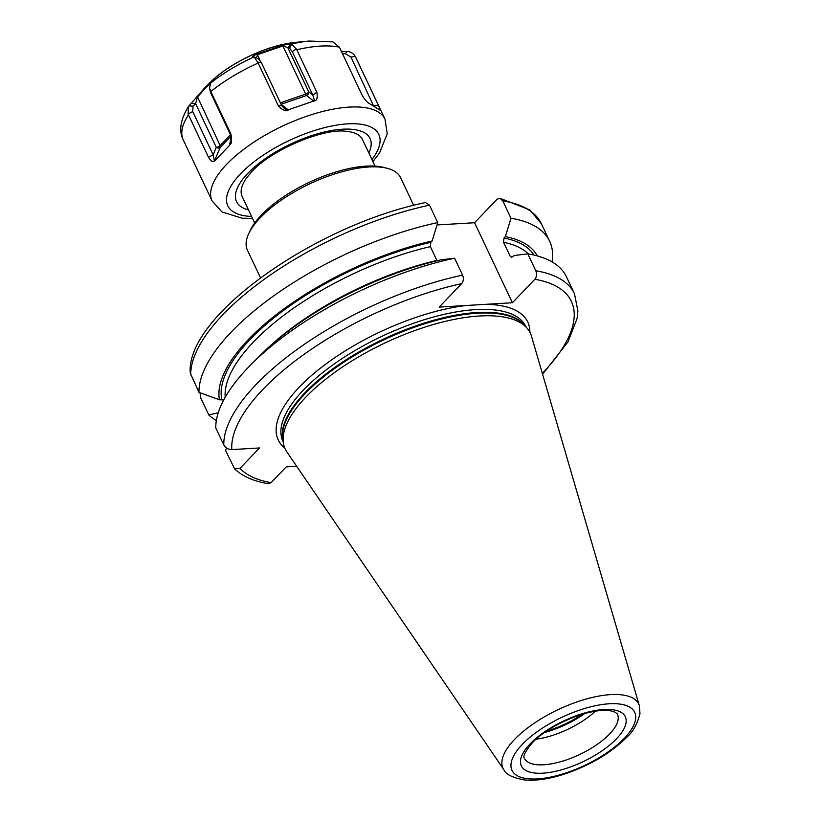 <?xml version="1.0" encoding="UTF-8"?>
<svg xmlns="http://www.w3.org/2000/svg" width="821" height="821" viewBox="0 0 821 821"><rect width="100%" height="100%" fill="white"/><g stroke="black" fill="none" stroke-linecap="round" stroke-linejoin="round"><path stroke-width="1.23" d="M216.354 420.557A192.309 75.45 -25.3 0 1 208.791 414.964L200.55 397.538L200.026 392.766M552.03 261.878A192.309 75.45 -25.3 0 0 549.639 241.23A192.309 75.45 -25.3 0 0 510.98 218.253L502.739 200.827L499.794 198.22L529.925 209.95L541.398 223.805A192.309 75.45 154.7 0 0 502.739 200.827M437.039 260.78L430.327 246.618L430.809 242.349L432.133 240.964A174.894 68.615 154.7 0 0 219.433 399.755L198.959 392.376L190.236 373.021C185.69 315.644 316.906 224.523 425.545 202.592L429.516 205.168A192.309 75.45 154.7 0 0 190.718 374.94M198.959 392.376A192.309 75.45 -25.3 0 1 437.757 222.604L429.516 205.168M529.863 332.218A137.99 54.135 154.7 0 0 485.488 304.345L439.184 307.095L461.648 283.635C463.526 281.213 463.834 278.381 462.582 275.127L454.577 258.204L441.062 259.836A174.894 68.615 -25.3 0 0 260.421 355.195L251.606 364.011A192.309 75.45 -25.3 0 0 215.779 427.967L223.784 444.9C225.477 447.886 228.156 449.456 231.809 449.6L259.518 447.958L239.968 468.37L234.632 468.924C242.759 476.457 254.007 481.383 268.354 483.713L271.104 482.666L286.19 466.913L296.679 466.287M499.794 198.22L497.033 199.257L474.579 222.727L437.039 224.954M432.133 240.964L437.757 222.604M485.488 304.345L512.396 302.744L474.579 222.727M510.98 218.253L505.356 236.622L504.022 238.008L503.54 242.267L510.087 256.111L511.504 257.394L514.274 255.495L527.8 253.853A192.309 75.45 -25.3 0 1 566.469 276.831L574.464 293.754A192.309 75.45 -25.3 0 0 535.805 270.786L527.8 253.853M535.805 270.786C537.057 274.029 536.739 276.862 534.861 279.284L512.396 302.744M234.632 468.924L225.611 450.565L226.555 448.009M208.791 414.964L218.263 412.717M219.433 399.755L223.733 399.971M537.273 255.895A174.894 68.615 154.7 0 0 505.356 236.622M251.606 364.011A192.309 75.45 -25.3 0 1 454.577 258.204M503.95 769.831L286.827 451.858A135.568 53.191 -25.3 0 1 283.389 443.104A135.568 53.191 -25.3 0 1 305.874 397.087A135.568 53.191 154.7 0 1 427.382 326.327A135.568 53.191 154.7 0 1 526.908 327.99A135.568 53.191 154.7 0 1 531.485 336.21L639.385 705.814A75.05 29.443 154.7 0 0 587.723 698.599A75.05 29.443 154.7 0 0 514.49 739.516A75.05 29.443 154.7 0 0 503.95 769.831C505.695 774.336 512.53 777.703 524.465 779.95C535.323 780.935 547.935 779.211 562.303 774.778C588.719 766.178 610.177 753.678 626.71 737.289C632.837 732.004 637.26 724.153 639.98 713.747L639.385 705.814M595.287 711.232A51.446 20.186 -25.3 0 1 536.123 739.198M295.765 42.353C267.554 44.888 229.244 63.001 209.376 83.198A70.893 27.811 154.7 0 1 295.765 42.353L309.076 41.05L332.946 41.902L339.422 47.218A95.626 37.52 154.7 0 0 296.802 49.753L291.865 44.016L290.439 43.934L282.516 45.278L256.799 54.135C253.607 55.643 252.242 56.577 252.704 56.936L254.233 56.977L258.153 63.063A95.626 37.52 154.7 0 0 210.812 91.521L209.529 88.104L210.648 83.178L213.244 80.653C214.558 79.175 214.219 79.268 212.229 80.93L204.48 88.114L188.461 106.473L188.091 113.996L208.513 157.314C211.13 161.265 213.07 162.496 214.343 161.008L220.295 147.349A3.027 1.94 43.7 0 0 220.12 145.533L230.475 134.716M213.244 80.653L214.137 79.616M355.37 56.628L356.17 58.168A95.626 37.52 154.7 0 0 355.698 57.265L355.247 56.413C353.348 53.334 350.588 51.682 346.965 51.466L341.505 51.631M210.812 91.521L230.875 133.956L231.132 136.112L229.552 145.379L214.804 160.793M346.965 51.466L345.364 53.704L350.967 57.06L355.247 56.413L355.698 57.265L378.378 105.242L374.048 105.888L374.848 106.514M380.318 110.271L378.378 105.242M380.215 110.25L368.106 102.769M339.422 47.218L362.102 95.195C364.545 99.392 366.823 102.071 368.937 103.241L368.29 102.892M296.802 49.753L316.855 92.188L312.78 94.99L314.525 100.778C316.947 100.634 317.717 97.771 316.855 92.188M258.153 63.063L278.216 105.499C281.572 109.583 284.661 111.112 287.504 110.086L314.525 100.778M229.983 144.64L229.983 144.67C231.768 143.819 232.066 140.247 230.875 133.956M214.343 161.008L213.162 154.871L192.699 111.574L193.038 106.176L195.624 103.703L197.358 97.371L204.439 89.037L210.669 83.157M208.513 157.314L213.162 154.871L216.251 147.339A3.027 1.19 154.7 0 0 220.12 145.533L197.348 96.478M188.871 105.93L193.038 106.176M191.406 103.467L195.624 103.703L216.251 147.339A3.027 2.247 -157.8 0 0 220.295 147.349L231.101 136.06L210.658 92.814L209.529 88.104M212.229 80.93L212.136 81.71M254.233 56.977L258.769 58.927M350.967 57.06L373.483 105.745M342.531 53.806L345.364 53.704M292.317 51.692L312.78 94.99L308.686 91.767A3.027 1.19 -25.3 0 1 305.669 94.107L282.896 45.945L289.536 48.172L292.317 51.692L296.35 48.921M287.504 110.086L284.353 108.444L281.747 105.683L261.283 62.386L258.502 58.866M278.216 105.499L281.747 105.683M256.799 54.135L257.404 54.73L282.896 45.945L282.516 45.278M256.491 57.942L257.404 54.73L259.877 59.964M290.439 43.934L288.058 48.131L308.686 91.767A3.027 2.73 128.2 0 1 306.582 95.482A3.027 0.749 71 0 1 305.669 94.107L280.392 102.81M291.865 44.016L289.536 48.172M288.397 110.014L281.09 104.267A3.027 0.749 71 0 1 281.069 104.257L306.582 95.482L313.889 101.229M254.684 223.014L242.164 196.527A66.573 26.118 -25.3 0 1 246.485 178.065L251.801 171.692C270.93 150.058 322.879 128.261 345.528 131.247A66.573 26.118 -25.3 0 1 362.543 139.632L375.053 166.109M413.692 205.363L400.607 177.675A84.727 33.24 154.7 0 0 387.225 168.315L383.776 167.422A81.7 32.06 154.7 0 0 261.417 215.01A81.7 32.06 154.7 0 0 250.159 230.588L248.66 233.811A84.727 33.24 154.7 0 0 247.398 250.087L260.483 277.785M387.225 168.315A84.727 33.24 154.7 0 0 260.329 217.657A84.727 33.24 154.7 0 0 248.66 233.811M221.803 399.611A172.482 67.671 -25.3 0 1 430.809 242.349M504.022 238.008A172.482 67.671 -25.3 0 1 534.019 255.074M430.327 246.618A169.465 66.491 154.7 0 0 225.221 397.282M528.416 253.956A169.465 66.491 154.7 0 0 503.54 242.267M510.087 256.111A169.465 66.491 -25.3 0 1 513.043 256.778M265.85 349.951A169.465 66.491 -25.3 0 1 436.864 260.462M223.784 444.9A192.309 75.45 -25.3 0 1 462.582 275.127M239.968 468.37A186.254 73.079 154.7 0 0 271.104 482.666M542.322 373.319A186.254 73.079 154.7 0 0 534.861 279.284M461.648 283.635A186.254 73.079 154.7 0 0 231.809 449.6M466.092 305.494A137.99 54.135 154.7 0 0 299.296 387.132A137.99 54.135 -25.3 0 0 284.774 448.071M526.148 327.138L525.881 326.573A134.357 52.718 154.7 0 0 430.82 317.778A134.357 52.718 154.7 0 0 303.452 389.985A134.357 52.718 -25.3 0 0 282.947 441.411L283.204 441.975M283.019 440.785A134.357 52.718 -25.3 0 1 304.817 392.879A134.357 52.718 154.7 0 1 427.895 321.935A134.357 52.718 154.7 0 1 525.348 326.235M526.908 327.99L524.362 325.126A134.48 52.76 154.7 0 0 425.627 323.474A134.48 52.76 154.7 0 0 305.094 393.67A134.48 52.76 -25.3 0 0 282.783 439.317L283.389 443.104M624.319 738.305A67.856 26.621 154.7 0 0 609.285 703.771A67.856 26.621 154.7 0 0 522.341 744.36A67.856 26.621 154.7 0 0 537.365 778.903A67.856 26.621 154.7 0 0 624.319 738.305M530.12 743.898A57.491 22.557 154.7 0 0 542.855 773.166A57.491 22.557 154.7 0 0 616.53 738.767A57.491 22.557 154.7 0 0 603.794 709.508A57.491 22.557 154.7 0 0 530.12 743.898M524.434 758.286A51.446 20.186 154.7 0 0 560.835 761.652A51.446 20.186 154.7 0 0 609.603 734.005A51.446 20.186 154.7 0 0 617.454 714.321C618.203 714.198 616.91 713.295 613.554 711.602C595.399 705.29 549.321 723.876 532.121 743.056C525.153 751.564 522.597 756.644 524.434 758.286M584.665 713.572A53.139 20.843 -25.3 0 1 544.682 732.476M582.253 714.27A53.262 20.894 -25.3 0 1 546.745 731.059M254.007 56.957A89.571 35.139 154.7 0 0 210.987 82.818M309.076 41.05A89.571 35.139 154.7 0 0 291.691 43.985M188.461 106.473C180.384 119.722 178.65 130.867 183.257 139.909A95.626 37.52 -25.3 0 1 188.45 114.878M372.908 161.563L379.466 153.106L387.245 133.751L384.998 119.168A95.626 37.52 154.7 0 0 317.337 112.908A95.626 37.52 154.7 0 0 226.688 164.292A95.626 37.52 154.7 0 0 212.095 200.899L183.257 139.909M251.575 216.436A83.516 32.768 -25.3 0 1 240.543 173.816A83.516 32.768 154.7 0 1 342.757 124.269A83.516 32.768 154.7 0 1 371.944 159.531M229.552 145.379L230.485 143.1M188.091 113.996L192.699 111.574M204.48 88.114L204.439 89.037M257.784 62.201L261.283 62.386M210.412 90.679L210.658 92.814M248.465 209.878A73.839 28.971 -25.3 0 1 247.819 173.385A73.839 28.971 154.7 0 1 332.166 130.416A73.839 28.971 154.7 0 1 368.845 152.973M549.639 241.23L541.398 223.805M542.589 374.232L567.958 341.926L577.06 318.599L577.902 310.943L574.464 293.754M209.376 83.198L205.876 86.687M252.529 218.468L242.041 218.181L222.009 211.941L212.095 200.899M356.17 58.168L384.998 119.168"/></g></svg>
